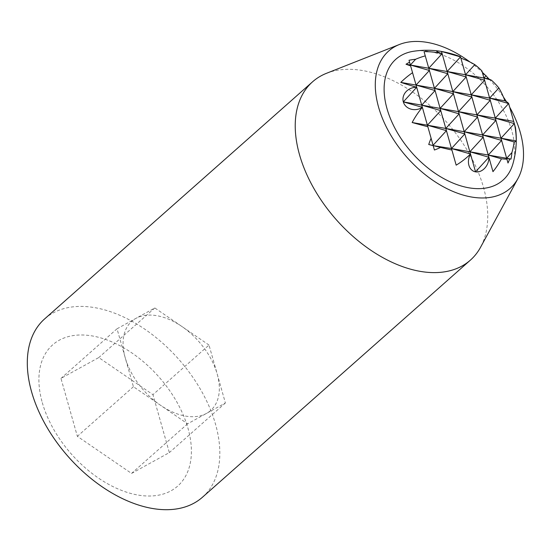 <?xml version="1.0" encoding="UTF-8"?>
<svg xmlns="http://www.w3.org/2000/svg" width="551" height="551" viewBox="0 0 551 551"><rect width="100%" height="100%" fill="white"/><g stroke="black" fill="none" stroke-linecap="round" stroke-linejoin="round"><path stroke-width="0.41" stroke-dasharray="2.75 2.07" d="M409.021 60.273L434.415 150.01M512.988 163.585A80.763 49.948 48.5 0 0 486.802 86.61A80.763 49.948 48.5 0 0 413.587 51.264M460.87 58.151A86.782 76.004 -15.6 0 0 460.843 58.144L460.505 56.905M508.001 163.027L482.607 73.283A89.2 78.118 -15.6 0 0 482.607 73.283L481.967 71.003M515.488 127.694L508.669 103.547M470.134 62.105A91.68 56.698 -131.5 0 1 482.345 72.339M485.245 75.136A91.68 56.698 -131.5 0 1 486.747 76.644M489.143 79.151A91.68 56.698 -131.5 0 1 503.421 97.017M506.465 101.708A91.68 56.698 -131.5 0 1 509.696 107.19M326.564 73.276A119.064 73.634 -131.5 0 1 483.468 187.23A119.064 73.634 -131.5 0 1 480.548 247.282M209.008 345.057L154.824 307.961L117.026 328.789L125.222 357.757A59.536 36.814 48.5 0 0 160.513 405.267A59.536 36.814 48.5 0 0 206.501 413.402A59.536 36.814 48.5 0 0 217.204 374.026A59.536 36.814 48.5 0 0 181.913 326.509A59.536 36.814 48.5 0 0 157.021 315.723A59.536 36.814 48.5 0 0 135.925 318.375A59.536 36.814 48.5 0 0 125.222 357.757L133.418 386.719L187.609 423.815L225.4 402.988L209.008 345.057L152.951 394.668L98.767 357.571L60.968 378.399L77.36 436.33L131.551 473.426L169.343 452.598L152.951 394.668M225.4 402.988L169.343 452.598M187.609 423.815L131.551 473.426M133.418 386.719L77.36 436.33M117.026 328.789L60.968 378.399M154.824 307.961L98.767 357.571M42.289 402.609A94.317 58.33 48.5 0 0 171.065 490.776A94.317 58.33 48.5 0 0 132.109 353.108A94.317 58.33 48.5 0 0 42.289 402.609M202.472 497.222A119.064 73.634 48.5 0 0 215.551 424.325A119.064 73.634 48.5 0 0 138.453 325.056A119.064 73.634 48.5 0 0 44.659 318.891M460.843 58.144L492.966 171.664M424.05 51.636L456.173 165.155M441.475 51.45L470.499 154.004"/><path stroke-width="0.83" d="M400.797 82.381L416.039 85.074L435.083 90.536L421.715 105.145L416.687 87.278L403.318 101.887A12.632 11.061 -15.6 0 0 422.362 107.349A70.569 54.948 111.3 0 0 412.155 122.515A86.782 8.327 14.4 0 0 427.845 126.737L431.096 138.26A53.413 41.594 111.3 0 0 428.733 144.507A89.2 8.554 14.4 0 0 433.176 145.622L434.415 150.01A53.413 46.78 -15.6 0 0 440.559 147.42A89.2 8.554 14.4 0 0 451.916 150.058L456.173 165.155A70.569 61.802 -15.6 0 0 470.513 153.991A12.632 9.835 111.3 0 0 475.547 171.85A12.632 9.835 111.3 0 0 488.909 157.242L492.966 171.664A86.782 76.004 -15.6 0 0 501.465 158.819A89.2 8.554 14.4 0 0 506.913 159.156L508.001 163.027A89.2 78.118 -15.6 0 0 509.647 159.149A89.2 8.554 14.4 0 0 511.004 159.06A53.413 41.594 111.3 0 0 511.913 152.551A89.2 78.118 -15.6 0 0 514.186 142.006A86.782 8.327 14.4 0 0 516.225 140.918A70.569 54.948 111.3 0 0 514.345 123.617L515.488 127.694A89.303 89.303 0 0 1 512.988 163.585A80.763 49.948 48.5 0 1 451.682 182.519A80.763 49.948 48.5 0 1 387.009 108.678A80.763 49.948 48.5 0 1 413.587 51.264A89.303 89.303 0 0 1 440.035 51.215A12.632 1.212 14.4 0 0 442.122 53.654A70.569 61.802 -15.6 0 0 424.05 51.636L425.269 55.878A89.2 69.454 111.3 0 0 415.612 59.267A53.413 46.78 -15.6 0 0 409.021 60.273L409.572 62.201A89.2 69.454 111.3 0 0 406.018 64.24A53.413 5.124 14.4 0 0 410.612 65.872L412.554 72.691A86.782 67.573 111.3 0 0 400.797 82.381A70.569 6.77 14.4 0 0 416.687 87.278A12.632 11.061 -15.6 0 0 403.318 101.887L422.362 107.349L421.715 105.145L440.759 110.599L427.397 125.208L464.19 131.717L459.155 113.857L445.793 128.459L464.837 133.921L451.469 148.529L469.865 151.78L464.19 131.717L483.234 137.178L469.865 151.78L488.909 157.242L475.547 171.85L469.865 151.78L488.262 155.038L477.552 117.108L464.19 131.717L482.586 134.967L501.63 140.429L488.262 155.038L511.004 159.06M460.505 56.905L460.519 56.905A12.632 1.212 14.4 0 0 458.095 55.851A12.632 1.212 14.4 0 0 441.475 51.45A12.632 1.212 14.4 0 0 440.035 51.215M498.889 87.96L489.625 98.092L508.669 103.547L495.301 118.155L513.697 121.413L508.669 103.547A70.569 6.77 14.4 0 0 504.868 100.785A86.782 67.573 111.3 0 0 498.889 87.96A89.2 78.118 -15.6 0 0 491.43 80.171A53.413 5.124 14.4 0 0 488.289 78.793A89.2 69.454 111.3 0 0 486.044 75.728L483.943 78.022L481.967 71.003A89.2 69.454 111.3 0 0 474.817 64.639A86.782 76.004 -15.6 0 0 460.87 58.151M486.044 75.728A89.2 78.118 -15.6 0 0 482.614 73.29M509.696 107.19A91.68 56.698 -131.5 0 1 520.227 132.24A91.68 56.698 -131.5 0 1 517.981 178.476A91.68 56.698 -131.5 0 1 406.941 157.283A91.68 56.698 -131.5 0 1 399.413 44.493A91.68 56.698 -131.5 0 1 470.134 62.105M482.345 72.339A91.68 56.698 -131.5 0 1 485.245 75.136M486.747 76.644A91.68 56.698 -131.5 0 1 489.143 79.151M503.421 97.017A91.68 56.698 -131.5 0 1 506.465 101.708M517.981 178.476L480.548 247.282A119.064 73.634 -131.5 0 1 470.389 260.134A119.064 73.634 -131.5 0 1 336.344 219.759A119.064 73.634 -131.5 0 1 312.575 81.796A119.064 73.634 -131.5 0 1 326.564 73.276L399.413 44.493M312.575 81.796L44.659 318.891A119.064 73.634 48.5 0 0 31.579 391.789A119.064 73.634 48.5 0 0 108.678 491.051A119.064 73.634 48.5 0 0 202.472 497.222L470.389 260.134M442.122 53.654L441.475 51.45L460.519 56.905L447.15 71.513L442.122 53.654L428.754 68.262L465.547 74.771L460.519 56.905M406.018 64.24L428.754 68.262L447.805 73.717L447.15 71.513L466.201 76.975L465.547 74.771L488.289 78.793M415.612 59.267L410.357 65.004L429.408 70.466L416.039 85.074L434.436 88.325L453.48 93.787L447.805 73.717L434.436 88.325L471.229 94.834L466.201 76.975L452.832 91.583L471.876 97.038L471.229 94.834L504.868 100.785M433.176 145.622L451.469 148.529L470.513 153.991M403.318 101.887L458.508 111.646L453.48 93.787L440.111 108.395L459.155 113.857L458.508 111.646L477.552 117.108L471.876 97.038L458.508 111.646L476.904 114.904L495.948 120.359L482.586 134.967L516.225 140.918M410.612 65.872L409.572 62.201M451.916 150.058L425.269 55.878M416.687 87.278L412.554 72.691M428.733 144.507L440.559 147.42M427.845 126.737L427.397 125.208L446.441 130.67L433.072 145.278L431.096 138.26M412.155 122.515L427.397 125.208L422.362 107.349M488.909 157.242L488.262 155.038L501.465 158.819M474.817 64.639L465.547 74.771L484.598 80.226L483.943 78.022L491.43 80.171M489.625 98.092L484.598 80.226L471.229 94.834L490.273 100.296L489.625 98.092M506.913 159.156L506.658 158.289L509.647 159.149M511.913 152.551L506.658 158.289L500.983 138.225L514.186 142.006M514.345 123.617L500.983 138.225L490.273 100.296L476.904 114.904L495.301 118.155L514.345 123.617L513.697 121.413M470.499 154.004L475.547 171.85M460.478 56.774A89.303 89.303 0 0 0 458.095 55.851"/></g></svg>
